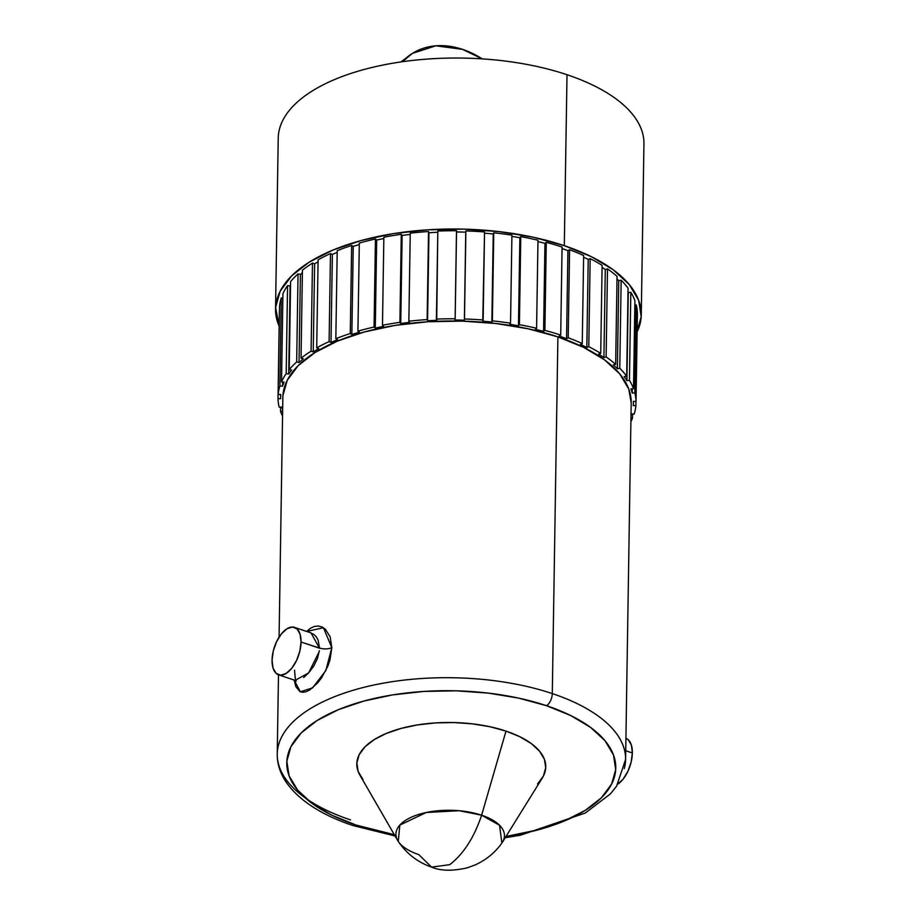 <?xml version="1.0" encoding="UTF-8"?>
<svg xmlns="http://www.w3.org/2000/svg" width="916" height="916" viewBox="0 0 916 916"><rect width="100%" height="100%" fill="white"/><g stroke="black" fill="none" stroke-linecap="round" stroke-linejoin="round"><path stroke-width="1.37" d="M394.338 834.682L356.003 825.03A9.675 4.946 108.5 0 1 353.015 825.568A9.675 4.946 -71.5 0 0 356.003 825.03A164.514 74.631 0.9 0 1 317.176 720.468A164.514 74.631 0.9 0 1 546.554 705.709A9.675 4.946 -71.5 0 0 552.291 693.584A174.2 79.028 -179.1 0 0 278.544 744.926A174.2 79.028 -179.1 0 0 350.542 819.912M311.005 632.899L319.512 648.207L301.043 642.024A25.03 12.79 108.5 0 1 293.28 666.195A25.03 12.79 108.5 0 1 278.601 674.84A25.03 12.79 108.5 0 1 272.052 660.184A25.03 12.79 108.5 0 1 279.804 636.025A25.03 12.79 108.5 0 1 294.494 627.368A25.03 12.79 108.5 0 1 301.043 642.024L319.524 648.036A9.675 4.443 -179.5 0 0 331.81 647.715L325.833 670.569L312.608 687.87L300.299 691.763L294.162 680.061L295.834 686.634L299.944 691.603L302.807 692.29L306.162 691.706L309.871 689.862L317.772 682.775L321.55 677.84L327.791 666.287L329.955 660.047L331.81 647.715A9.675 4.443 0.5 0 1 319.524 648.036L318.092 640.089L316.352 636.963L314.085 634.582L310.478 632.738M294.586 670.237C295.112 678.035 295.662 681.653 296.246 681.08L295.124 680.382L308.612 672.928L319.26 651.505M625.731 750.742L632.361 752.963A25.03 12.79 -71.5 0 0 625.926 738.342L628.365 739.842L631.387 745.12L632.361 752.963L625.731 750.742M537.497 783.982L543.383 776.081L545.73 767.78L544.436 759.375L539.57 751.212L531.314 743.586L519.979 736.796L505.998 731.105L481.621 815.206C474.053 837.659 463.416 854.159 449.722 864.681L431.596 867.12L449.722 864.681C463.416 854.159 474.053 837.659 481.621 815.206L459.214 810.717L426.318 812.481L399.811 825.098L398.277 841.438C406.59 853.689 417.696 862.254 431.596 867.12L418.749 854.582A54.284 24.629 0.9 0 1 397.716 840.533A54.284 24.629 0.9 0 1 419.288 814.267A54.284 24.629 0.9 0 1 481.621 815.206L505.998 731.105A94.485 42.869 -179.1 0 0 397.487 729.457A94.485 42.869 -179.1 0 0 359.931 775.188L397.716 840.533M275.544 309.127A182.879 82.967 0.9 0 0 279.151 326.176L275.613 307.341L280.147 291.265L291.528 275.979L309.333 262.079L332.851 250.102L361.213 240.507L393.296 233.649L427.887 229.802L463.645 229.126L499.209 231.622L533.192 237.21L564.313 245.683L567.004 74.711A182.879 82.967 -179.1 0 1 643.948 143.904A182.879 82.967 -179.1 0 0 567.004 74.711A182.879 82.967 -179.1 0 0 377.781 66.135A182.879 82.967 -179.1 0 0 278.224 138.156L275.544 309.127A182.879 82.967 0.9 0 1 375.102 237.095A182.879 82.967 0.9 0 1 564.313 245.683L567.004 74.711A182.879 82.967 -179.1 0 0 377.781 66.135A182.879 82.967 -179.1 0 0 278.224 138.167M482.24 58.876L462.534 49.372L435.833 45.8L412.452 53.368L402.376 61.715A91.932 67.131 -122.1 0 1 412.452 53.368A91.932 67.131 -122.1 0 1 462.534 49.372A91.932 67.131 -122.1 0 1 482.24 58.876M278.487 674.806L277.239 754.017A174.2 79.028 0.9 0 1 372.068 685.408A174.2 79.028 0.9 0 1 552.291 693.584L557.901 336.882A174.2 79.028 -179.1 0 0 377.678 328.707A174.2 79.028 -179.1 0 0 282.849 397.315L279.082 637.124M330.172 636.918L331.81 647.715L323.44 627.735L306.688 631.445L310.535 628.204L314.451 626.418L318.344 626.017L322.066 626.991L325.375 629.223L330.172 636.918M632.509 418.28A179.032 81.215 0.9 0 1 630.906 421.532A179.032 81.215 0.9 0 0 632.509 418.28L630.952 418.12L632.509 418.28L632.578 413.986L632.509 418.28M635.887 405.674A179.032 81.215 0.9 0 1 634.124 414.112L631.502 413.906A176.387 80.013 0.9 0 1 630.998 415.349A176.387 80.013 0.9 0 0 631.502 413.906L634.124 414.112A179.032 81.215 0.9 0 0 635.887 405.674L633.242 405.582L635.887 405.674L635.944 401.414L635.887 405.674M633.391 402.822A176.387 80.013 0.9 0 0 633.38 401.403L636.025 401.414L637.41 313.364A179.032 81.215 -179.1 0 0 636.231 304.868L634.845 392.918L632.223 393.021A176.387 80.013 0.9 0 0 630.918 388.865L633.529 388.693L634.914 300.643A179.032 81.215 -179.1 0 0 630.826 292.296L629.441 380.346L626.888 380.632A176.387 80.013 0.9 0 0 624.174 376.602L626.681 376.247L628.067 288.197A179.032 81.215 -179.1 0 0 621.163 280.204L619.777 368.255L617.373 368.724A176.387 80.013 0.9 0 0 613.308 364.911L615.655 364.385L617.04 276.334A179.032 81.215 -179.1 0 0 607.503 268.892L606.117 356.942L603.907 357.584A176.387 80.013 0.9 0 0 598.595 354.091L600.724 353.404L602.11 265.354A179.032 81.215 -179.1 0 0 590.156 258.656L588.782 346.706L586.824 347.496A176.387 80.013 0.9 0 0 580.4 344.405L582.255 343.569L583.641 255.518A179.032 81.215 -179.1 0 0 569.58 249.725L568.195 337.775L566.557 338.691A176.387 80.013 0.9 0 0 559.172 336.08L560.707 335.119L562.081 247.068A179.032 81.215 -179.1 0 0 546.268 242.316L544.883 330.367L543.577 331.397A176.387 80.013 0.9 0 0 535.413 329.336L536.593 328.283L537.978 240.232A179.032 81.215 -179.1 0 0 520.78 236.637L519.395 324.688L518.479 325.798A176.387 80.013 0.9 0 0 509.743 324.333L510.533 323.199L511.918 235.149A179.032 81.215 -179.1 0 0 493.758 232.813L491.858 322.031A176.387 80.013 0.9 0 0 482.755 321.195L484.53 231.966A179.032 81.215 -179.1 0 0 465.878 230.935L465.763 232.137A176.387 80.013 -179.1 0 0 456.534 231.954L456.5 230.752A179.032 81.215 -179.1 0 0 437.802 231.05L436.726 320.302A176.387 80.013 0.9 0 0 427.577 320.772L428.963 232.721A176.387 80.013 -179.1 0 1 437.779 232.263A176.387 80.013 -179.1 0 0 428.963 232.721L428.528 231.53A179.032 81.215 -179.1 0 0 410.242 233.168L408.857 321.218L409.567 322.386A176.387 80.013 0.9 0 0 400.739 323.508L402.124 235.458L401.277 234.301L399.903 322.352L400.739 323.508L402.124 235.458A176.387 80.013 -179.1 0 1 410.219 234.416A176.387 80.013 -179.1 0 0 402.124 235.458L401.277 234.301A179.032 81.215 -179.1 0 0 383.861 237.221L382.476 325.272L383.575 326.371A176.387 80.013 0.9 0 0 375.285 328.111L376.671 240.061L375.445 238.984L374.06 327.035L375.285 328.111L376.671 240.061A176.387 80.013 -179.1 0 1 383.838 238.549A176.387 80.013 -179.1 0 0 376.671 240.061L375.445 238.984A179.032 81.215 -179.1 0 0 359.312 243.106L357.927 331.157L359.393 332.176A176.387 80.013 0.9 0 0 351.847 334.5L353.233 246.45L351.652 245.465L350.267 333.516L351.847 334.5L353.233 246.45A176.387 80.013 -179.1 0 1 359.29 244.561A176.387 80.013 -179.1 0 0 353.233 246.45L351.652 245.465A179.032 81.215 -179.1 0 0 337.214 250.698L335.829 338.748L337.626 339.664A176.387 80.013 0.9 0 0 330.997 342.492L332.371 254.442L330.481 253.572L329.096 341.634L330.997 342.492L332.371 254.442A176.387 80.013 -179.1 0 1 337.191 252.358A176.387 80.013 -179.1 0 0 332.371 254.442L330.481 253.572A179.032 81.215 -179.1 0 0 318.092 259.8L316.707 347.851L318.791 348.63A176.387 80.013 0.9 0 0 313.238 351.904L314.623 263.854L312.47 263.132L311.085 351.183L313.238 351.904L314.623 263.854A176.387 80.013 -179.1 0 1 318.058 261.781A176.387 80.013 -179.1 0 0 314.623 263.854L312.47 263.132A179.032 81.215 -179.1 0 0 302.429 270.186L301.043 358.236L303.356 358.854A176.387 80.013 0.9 0 0 299.028 362.507L300.414 274.457L298.043 273.884L296.658 361.946L299.028 362.507L300.414 274.457A176.387 80.013 -179.1 0 1 302.383 272.728A176.387 80.013 -179.1 0 0 300.414 274.457L298.043 273.884A179.032 81.215 -179.1 0 0 290.601 281.601L289.227 369.652L291.7 370.098A176.387 80.013 0.9 0 0 288.712 374.026L290.097 285.975L287.567 285.586L286.181 373.636L288.712 374.026L290.097 285.975A176.387 80.013 -179.1 0 1 290.544 285.345A176.387 80.013 -179.1 0 0 290.097 285.975L287.567 285.586A179.032 81.215 -179.1 0 0 282.918 293.761L281.533 381.812L284.12 382.087A176.387 80.013 0.9 0 0 282.54 386.186L282.609 381.926L282.54 386.186L279.918 385.98L281.304 297.929L282.849 298.055L281.304 297.929A179.032 81.215 -179.1 0 0 279.54 306.379L278.155 394.43L280.8 394.51A176.387 80.013 0.9 0 0 280.651 397.281A176.387 80.013 0.9 0 0 280.662 398.7L278.017 398.678L279.391 310.627L278.017 398.678A179.032 81.215 0.9 0 0 279.197 407.173L281.819 407.07A176.387 80.013 0.9 0 0 282.643 409.876A176.387 80.013 0.9 0 1 281.819 407.07L279.197 407.173A179.032 81.215 0.9 0 1 278.017 398.678L280.662 398.7A176.387 80.013 0.9 0 1 280.8 394.51L278.155 394.43A179.032 81.215 0.9 0 1 279.918 385.98L281.304 297.929A179.032 81.215 -179.1 0 0 279.54 306.379L278.155 394.43A179.032 81.215 0.9 0 1 279.918 385.98L282.54 386.186A176.387 80.013 0.9 0 1 284.12 382.087L281.533 381.812A179.032 81.215 0.9 0 1 286.181 373.636L287.567 285.586A179.032 81.215 -179.1 0 0 282.918 293.761L281.533 381.812A179.032 81.215 0.9 0 1 286.181 373.636L288.712 374.026A176.387 80.013 0.9 0 1 291.7 370.098L289.227 369.652A179.032 81.215 0.9 0 1 296.658 361.946L298.043 273.884A179.032 81.215 -179.1 0 0 290.601 281.601L289.227 369.652A179.032 81.215 0.9 0 1 296.658 361.946L299.028 362.507A176.387 80.013 0.9 0 1 303.356 358.854L301.043 358.236A179.032 81.215 0.9 0 1 311.085 351.183L312.47 263.132A179.032 81.215 -179.1 0 0 302.429 270.186L301.043 358.236A179.032 81.215 0.9 0 1 311.085 351.183L313.238 351.904A176.387 80.013 0.9 0 1 318.791 348.63L316.707 347.851A179.032 81.215 0.9 0 1 329.096 341.634L330.481 253.572A179.032 81.215 -179.1 0 0 318.092 259.8L316.707 347.851A179.032 81.215 0.9 0 1 329.096 341.634L330.997 342.492A176.387 80.013 0.9 0 1 337.626 339.664L335.829 338.748A179.032 81.215 0.9 0 1 350.267 333.516L351.652 245.465A179.032 81.215 -179.1 0 0 337.214 250.698L335.829 338.748A179.032 81.215 0.9 0 1 350.267 333.516L351.847 334.5A176.387 80.013 0.9 0 1 359.393 332.176L357.927 331.157A179.032 81.215 0.9 0 1 374.06 327.035L375.445 238.984A179.032 81.215 -179.1 0 0 359.312 243.106L357.927 331.157A179.032 81.215 0.9 0 1 374.06 327.035L375.285 328.111A176.387 80.013 0.9 0 1 383.575 326.371L382.476 325.272A179.032 81.215 0.9 0 1 399.903 322.352L401.277 234.301A179.032 81.215 -179.1 0 0 383.861 237.221L382.476 325.272A179.032 81.215 0.9 0 1 399.903 322.352L400.739 323.508A176.387 80.013 0.9 0 1 409.567 322.386L408.857 321.218A179.032 81.215 0.9 0 1 427.142 319.592L428.528 231.53A179.032 81.215 -179.1 0 0 410.242 233.168L408.857 321.218A179.032 81.215 0.9 0 1 427.142 319.592L427.577 320.772A176.387 80.013 0.9 0 1 436.726 320.302L436.417 319.1A179.032 81.215 0.9 0 1 455.126 318.802L456.5 230.752A179.032 81.215 -179.1 0 0 437.802 231.05L436.417 319.1A179.032 81.215 0.9 0 1 455.126 318.802L455.149 320.005A176.387 80.013 0.9 0 1 464.378 320.188L464.492 318.986A179.032 81.215 0.9 0 1 483.144 320.016L484.53 231.966A179.032 81.215 -179.1 0 0 465.878 230.935L464.492 318.986A179.032 81.215 0.9 0 1 483.144 320.016L482.755 321.195A176.387 80.013 0.9 0 1 491.858 322.031L492.384 320.863A179.032 81.215 0.9 0 1 510.533 323.199L511.918 235.149A179.032 81.215 -179.1 0 0 493.758 232.813L492.384 320.863A179.032 81.215 0.9 0 1 510.533 323.199L509.743 324.333A176.387 80.013 0.9 0 1 518.479 325.798L519.395 324.688A179.032 81.215 0.9 0 1 536.593 328.283L537.978 240.232A179.032 81.215 -179.1 0 0 520.78 236.637L519.395 324.688A179.032 81.215 0.9 0 1 536.593 328.283L535.413 329.336A176.387 80.013 0.9 0 1 543.577 331.397L544.883 330.367A179.032 81.215 0.9 0 1 560.707 335.119L562.081 247.068A179.032 81.215 -179.1 0 0 546.268 242.316L544.883 330.367A179.032 81.215 0.9 0 1 560.707 335.119L559.172 336.08A176.387 80.013 0.9 0 1 566.557 338.691L568.195 337.775A179.032 81.215 0.9 0 1 582.255 343.569L583.641 255.518A179.032 81.215 -179.1 0 0 569.58 249.725L568.195 337.775A179.032 81.215 0.9 0 1 582.255 343.569L580.4 344.405A176.387 80.013 0.9 0 1 586.824 347.496L588.782 346.706A179.032 81.215 0.9 0 1 600.724 353.404L602.11 265.354A179.032 81.215 -179.1 0 0 590.156 258.656L588.782 346.706A179.032 81.215 0.9 0 1 600.724 353.404L598.595 354.091A176.387 80.013 0.9 0 1 603.907 357.584L606.117 356.942A179.032 81.215 0.9 0 1 615.655 364.385L617.04 276.334A179.032 81.215 -179.1 0 0 607.503 268.892L606.117 356.942A179.032 81.215 0.9 0 1 615.655 364.385L613.308 364.911A176.387 80.013 0.9 0 1 617.373 368.724L619.777 368.255A179.032 81.215 0.9 0 1 626.681 376.247L628.067 288.197A179.032 81.215 -179.1 0 0 621.163 280.204L619.777 368.255A179.032 81.215 0.9 0 1 626.681 376.247L624.174 376.602A176.387 80.013 0.9 0 1 626.888 380.632L629.441 380.346A179.032 81.215 0.9 0 1 633.529 388.693L634.914 300.643A179.032 81.215 -179.1 0 0 630.826 292.296L629.441 380.346A179.032 81.215 0.9 0 1 633.529 388.693L630.918 388.865A176.387 80.013 0.9 0 1 632.223 393.021L634.845 392.918A179.032 81.215 0.9 0 1 636.025 401.414L637.41 313.364A179.032 81.215 -179.1 0 0 636.231 304.868L634.845 392.918A179.032 81.215 0.9 0 1 636.025 401.414L633.38 401.403A176.387 80.013 0.9 0 1 633.242 405.582A176.387 80.013 0.9 0 0 633.391 402.822L633.414 401.403M282.552 416.059A179.032 81.215 0.9 0 1 280.514 411.399L280.582 407.116L280.514 411.399L282.632 411.261L280.514 411.399A179.032 81.215 0.9 0 0 282.552 416.059M631.193 402.788A174.2 79.028 -179.1 0 0 557.901 336.882L552.291 693.584A174.2 79.028 0.9 0 1 625.594 759.478L631.193 402.788M636.666 332.737L641.2 316.65L638.704 300.391L629.281 284.59L613.296 269.831L591.358 256.686L564.313 245.683A182.879 82.967 0.9 0 1 641.269 314.864A182.879 82.967 0.9 0 1 637.124 331.798M636.231 304.868L634.845 304.925L636.231 304.868M630.826 292.296L628.273 292.582A176.387 80.013 -179.1 0 0 627.998 292.147A176.387 80.013 -179.1 0 1 628.273 292.582L630.826 292.296M621.163 280.204L618.758 280.674A176.387 80.013 -179.1 0 0 616.995 278.956A176.387 80.013 -179.1 0 1 618.758 280.674L621.163 280.204M607.503 268.892L605.293 269.533A176.387 80.013 -179.1 0 0 602.075 267.369A176.387 80.013 -179.1 0 1 605.293 269.533L607.503 268.892M590.156 258.656L588.209 259.446A176.387 80.013 -179.1 0 0 583.606 257.201A176.387 80.013 -179.1 0 1 588.209 259.446L590.156 258.656M569.58 249.725L567.931 250.641A176.387 80.013 -179.1 0 0 562.058 248.545A176.387 80.013 -179.1 0 1 567.931 250.641L569.58 249.725M546.268 242.316L544.963 243.347A176.387 80.013 -179.1 0 0 537.955 241.572A176.387 80.013 -179.1 0 1 544.963 243.347L546.268 242.316M520.78 236.637L519.853 237.748A176.387 80.013 -179.1 0 0 511.895 236.408A176.387 80.013 -179.1 0 1 519.853 237.748L520.78 236.637M493.758 232.813L493.243 233.981A176.387 80.013 -179.1 0 0 484.507 233.179A176.387 80.013 -179.1 0 1 493.243 233.981L493.758 232.813M631.193 402.925L628.754 389.002L619.788 373.934L604.56 359.885L583.664 347.37L557.901 336.882L528.257 328.821L495.877 323.497L462.007 321.115L427.944 321.756L395.002 325.42L364.442 331.947L337.431 341.095L315.024 352.5L298.078 365.736L287.235 380.3L282.918 395.609M356.003 825.03L331.672 815.125L311.944 803.309L297.563 790.027L289.09 775.806L286.845 761.185L290.922 746.723L301.169 732.972L317.176 720.468L338.336 709.694L363.847 701.061L392.712 694.889L423.822 691.431L455.996 690.824L487.988 693.068L518.559 698.095L546.554 705.709L570.886 715.614L590.625 727.441L605.007 740.712L613.48 754.933L615.712 769.566L611.636 784.027L601.4 797.767L585.381 810.271L564.222 821.045L538.722 829.69L506.021 836.445A164.514 74.631 0.9 0 0 614.189 777.764A164.514 74.631 0.9 0 0 546.554 705.709A9.675 4.946 108.5 0 0 552.291 693.584A174.2 79.028 -179.1 0 1 624.288 768.581M431.596 867.12C440.504 870.956 452.367 871.208 467.194 867.853L475.393 864.841C486.304 859.803 495.132 852.544 501.876 843.063L499.541 825.247L481.621 815.206A54.284 24.629 0.9 0 1 502.46 842.17L542.272 778.05A94.485 42.869 -179.1 0 0 505.998 731.105L489.923 726.732L472.358 723.846L453.993 722.552L435.512 722.907L417.639 724.888L401.059 728.438L386.415 733.395L374.255 739.578L365.06 746.758L359.186 754.658L356.839 762.971L358.122 771.364L362.988 779.539M618.002 784.027A25.03 12.79 -71.5 0 0 632.361 752.963L631.124 762.192L627.872 771.398L623.086 779.173L617.51 784.348M303.654 677.542L308.852 672.653L313.73 666.092L317.44 658.558L319.352 650.726M272.052 660.184L273.289 650.955L276.54 641.75L281.327 633.975L286.903 628.8L292.422 627.025L297.047 628.914L300.07 634.181L301.043 642.024L299.807 651.253L296.555 660.459L291.769 668.245L286.193 673.409L280.674 675.195L276.048 673.294L273.014 668.027L272.052 660.184M465.763 232.137L464.378 320.188L465.763 232.137A176.387 80.013 -179.1 0 0 456.534 231.954L455.149 320.005A176.387 80.013 0.9 0 1 464.378 320.188L465.763 232.137M491.858 322.031L493.243 233.981L491.858 322.031M518.479 325.798L519.853 237.748L518.479 325.798M543.577 331.397L544.963 243.347L543.577 331.397M566.557 338.691L567.931 250.641L566.557 338.691M586.824 347.496L588.209 259.446L586.824 347.496M603.907 357.584L605.293 269.533L603.907 357.584M617.373 368.724L618.758 280.674L617.373 368.724M626.888 380.632L628.273 292.582L626.888 380.632M632.223 393.021L632.28 388.773L632.223 393.021M277.239 754.017C277.159 763.543 279.964 772.669 285.666 781.394C299.784 802.37 326.05 816.648 353.072 825.579L395.094 835.999M311.016 632.899L294.494 627.368M400.899 61.933L412.452 53.368L400.899 61.933M643.948 143.904L641.269 314.864M295.124 680.382L278.601 674.84M505.22 837.728L520.494 835.209L585.335 813.007L610.422 793.874L616.594 786.18L625.594 759.478M280.651 397.281L280.697 394.51"/></g></svg>
